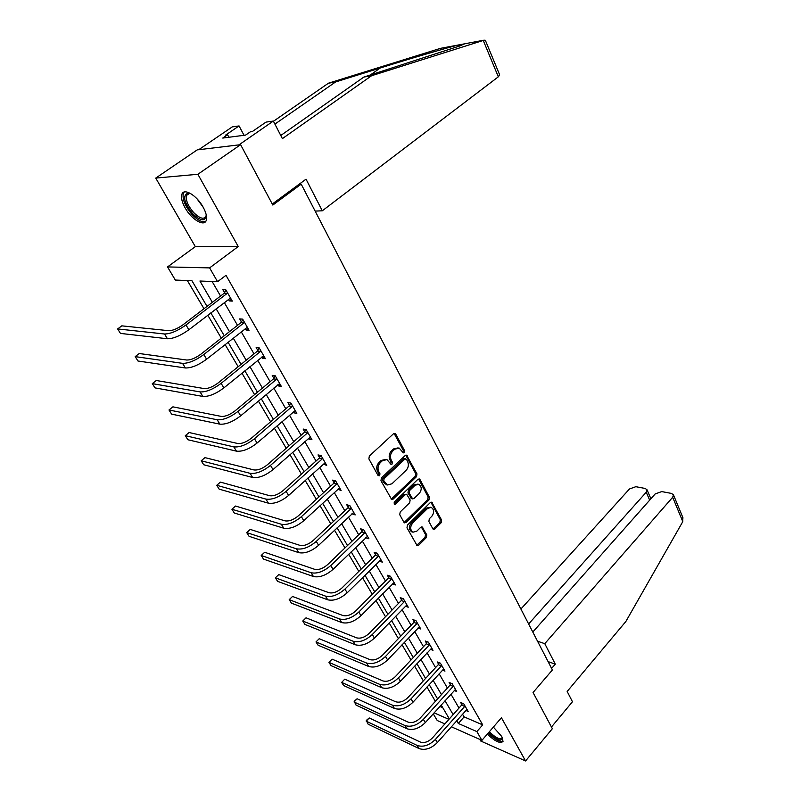 <?xml version="1.0" encoding="UTF-8"?>
<svg xmlns="http://www.w3.org/2000/svg" width="801" height="801" viewBox="0 0 801 801"><rect width="100%" height="100%" fill="white"/><g stroke="black" fill="none" stroke-linecap="round" stroke-linejoin="round"><path stroke-width="1.2" d="M404.255 452.635L404.595 450.693L395.724 434.072L394.943 433.361L393.551 433.711L369.351 456.029L368.871 458.873L378.092 475.554L379.634 475.764L379.964 473.791L378.783 471.649C377.381 468.365 377.892 465.361 380.335 462.628L382.347 460.745L386.933 459.584L391.038 464.37L392.029 464.119L392.37 462.157L391.208 460.014C389.827 456.75 390.337 453.766 392.75 451.063L394.733 449.211L399.178 448.069L403.293 452.885L404.255 452.635M402.823 452.505L403.314 450.442L394.092 433.381M378.142 475.644L378.703 473.501L377.521 471.368L378.783 471.649M390.568 463.989L391.098 461.887L389.937 459.754L391.208 460.014M487.308 734.106C495.188 741.526 500.435 743.949 503.028 741.376L501.796 736.55L493.356 727.088M203.064 207.018C196.696 195.234 183.679 187.584 181.847 194.393C180.896 197.707 181.997 202.222 185.151 207.92C191.499 219.484 204.315 227.124 206.257 220.335C207.209 217.111 206.137 212.676 203.064 207.018M432.85 528.81L433.501 529.411L434.883 529.02L441.141 522.753L441.601 520.059L431.709 502.167L430.347 502.547L407.449 525.066L406.978 527.809L417.181 545.711L418.613 545.311L426.322 537.591L426.783 534.888L422.117 526.918L420.705 527.308L416.86 531.123L413.036 532.184C410.092 529.972 409.922 526.988 412.535 523.243L427.594 508.425L431.258 507.393C434.212 509.586 434.392 512.55 431.819 516.285L429.346 518.738L428.875 521.451L432.85 528.81M462.507 714.132L464.099 716.885L482.703 724.875L476.865 731.583L481.922 740.354L451.323 726.767M240.6 144.681L197.877 174.278L155.744 178.082L197.216 149.887L240.6 144.681L272.831 205.056L301.196 184.13L552.4 669.946L533.055 692.515L552.36 728.68L525.566 760.95L501.426 717.736L481.922 740.354M155.744 178.082L195.324 246.638L238.237 246.538L197.877 174.278M238.237 246.538L209.612 267.894L217.572 281.702L199.92 281.011L212.355 302.317M482.703 724.875L225.992 275.334L217.572 281.702M416.51 476.655L416.981 473.912L406.588 455.158L405.216 455.519L381.426 477.907L380.946 480.72L391.669 499.484L393.121 499.103L416.51 476.655L415.228 476.375L415.699 473.631L405.757 455.178M420.004 479.589L429.426 497.251L428.966 499.964L406.017 522.462L404.575 522.863L403.904 522.252L399.729 514.703L400.21 511.939L409.671 502.748L410.142 499.994L406.698 494.317L405.286 494.698L395.364 504.26L394.342 504.53L394.192 502.137L417.922 479.308L419.293 478.938L420.004 479.589L418.723 479.298L428.145 496.94L429.426 497.251M479.769 739.393L480.68 740.985L525.566 760.95M301.196 184.13L299.083 184.28M212.125 281.491L220.555 296.05M224.28 302.498L237.507 325.336M241.221 331.764L254.017 353.872M257.732 360.29L270.107 381.687M273.812 388.084L285.807 408.8M289.491 415.178L301.106 435.233M304.791 441.601L316.035 461.036M319.699 467.373L330.603 486.207M334.257 492.525L344.82 510.778M348.465 517.076L358.698 534.768M362.332 541.035L372.265 558.197M375.879 564.445L385.511 581.085M389.116 587.313L398.457 603.453M402.042 609.661L411.103 625.321M414.678 631.498L423.479 646.697M427.043 652.845L435.574 667.603M439.118 673.731L447.409 688.049M450.943 694.157L458.993 708.064M228.405 299.324L229.326 300.926L232.3 301.116L225.732 289.692L222.768 289.551L224.55 292.635M245.256 328.58L246.067 329.992L249.051 330.272L242.663 319.148L239.679 318.898L241.411 321.912M261.667 357.076L262.378 358.307L265.381 358.678L259.154 347.834L256.16 347.504L257.842 350.438M277.677 384.85L278.277 385.912L281.301 386.362L275.224 375.799L272.21 375.379L273.862 378.232M293.276 411.934L293.787 412.815L296.821 413.356L290.893 403.063L287.869 402.553L289.471 405.336M308.485 438.337L308.906 439.068L311.949 439.689L306.172 429.636L303.128 429.046L304.7 431.769M323.324 464.099L326.708 465.371L321.081 455.569L318.027 454.908L319.559 457.561M337.812 489.241L341.116 490.442L335.619 480.87L332.555 480.129L334.047 482.723M351.939 513.781L355.183 514.913L349.817 505.571L346.743 504.76L348.205 507.293M365.747 537.741L368.921 538.803L363.674 529.681L360.6 528.81L362.022 531.273M379.223 561.141L382.327 562.142L377.211 553.231L374.127 552.289L375.519 554.703M392.45 583.949L395.434 584.94L390.427 576.229L387.344 575.238L388.705 577.591M405.376 606.227L408.24 607.218L403.354 598.707L400.26 597.656L401.591 599.959M418.012 627.994L420.755 628.995L415.979 620.675L412.885 619.573L414.187 621.826M430.367 649.291L433.001 650.292L428.325 642.152L425.231 641L426.502 643.203M442.432 670.117L444.966 671.118L440.4 663.158L437.306 661.956L438.548 664.109M454.237 690.492L456.68 691.493L452.205 683.704L449.111 682.462L450.322 684.565M465.781 710.427L468.134 711.428L463.759 703.809L460.665 702.517L461.857 704.58M187.344 280.52L203.975 308.735M207.789 315.204L221.286 338.112M225.091 344.56L238.157 366.718M241.942 373.156L254.588 394.603M258.373 401.021L270.608 421.777M274.373 428.175L286.217 448.27M289.982 454.648L301.456 474.122M305.201 480.47L316.315 499.333M320.05 505.661L330.823 523.934M334.538 530.242L344.981 547.954M348.685 554.242L358.798 571.413M362.493 577.671L372.305 594.322M375.979 600.56L385.501 616.71M389.156 622.918L398.397 638.587M402.042 644.765L411.003 659.974M414.628 666.132L423.329 680.88M426.943 687.008L435.384 701.336M439.849 706.472L442.783 707.724M444.885 723.914L437.226 720.51L433.241 713.811M207.028 306.403L191.93 280.7L175.319 280.05L167.519 266.923L209.612 267.894M195.324 246.638L167.519 266.923M456.69 720.7L458.302 723.453L476.865 731.583M216.13 308.775L229.486 331.644M233.251 338.092L246.177 360.22M249.932 366.648L262.438 388.064M266.182 394.472L278.287 415.208M282.022 421.606L293.747 441.681M297.471 448.049L308.826 467.504M312.53 473.852L323.534 492.695M327.229 499.023L337.902 517.286M341.576 523.584L351.919 541.286M355.584 547.564L365.606 564.735M369.261 570.983L378.983 587.634M382.618 593.861L392.049 610.012M395.674 616.219L404.825 631.879M408.43 638.057L417.311 653.266M420.905 659.413L429.516 674.172M433.101 680.299L441.461 694.617M445.026 700.725L453.146 714.632M449.351 718.898L441.181 704.99M437.596 698.893L429.176 684.565M425.581 678.447L416.91 663.689M413.296 657.531L404.365 642.332M400.73 636.144L391.529 620.475M387.884 614.277L378.392 598.127M374.738 591.889L364.956 575.238M361.281 568.98L351.188 551.809M347.504 545.531L337.101 527.819M333.396 521.511L322.663 503.248M318.948 496.92L307.864 478.057M304.14 471.709L292.705 452.245M288.961 445.877L277.156 425.782M273.401 419.394L261.206 398.638M257.441 392.23L244.856 370.783M241.071 364.355L228.065 342.207M224.27 335.759L210.823 312.861M434.092 712.85L448.94 719.358M464.099 716.885L458.302 723.453M229.326 300.926L231.309 299.404M246.067 329.992L248.01 328.45M262.378 358.307L264.28 356.755M278.277 385.912L280.14 384.35M293.787 412.815L295.609 411.253M308.906 439.068L310.688 437.496M323.654 464.68L325.406 463.098M338.052 489.671L339.764 488.089M352.11 514.072L353.792 512.49M365.837 537.902L367.419 536.38M379.243 561.181L380.525 559.919M398.097 447.859L393.461 448.96L394.733 449.211M389.937 459.754C388.555 456.49 389.066 453.506 391.469 450.813L393.461 448.96M385.872 459.363L381.086 460.485L382.347 460.745M377.521 471.368C376.11 468.094 376.63 465.091 379.073 462.357L381.086 460.485M391.208 499.183L415.228 476.375M406.427 459.253L404.936 459.033L384.09 478.688L383.759 480.66L387.324 484.995L391.949 483.794L406.097 470.347C408.46 467.664 408.961 464.71 407.619 461.486L406.427 459.253M405.676 458.733L403.654 458.773L404.936 459.033M386.983 484.915L383.729 482.602L382.488 480.36L382.828 478.397L403.654 458.773M404.105 522.532L427.684 499.654L428.145 496.94M406.427 494.257L404.004 494.387L394.092 503.939L395.364 504.26M419.374 493.316C422.017 489.531 421.807 486.517 418.743 484.275L415.058 485.276L409.681 490.452L409.211 493.206L412.635 498.883L414.037 498.502L419.374 493.316M418.002 484.104L413.777 484.985L415.058 485.276M411.624 498.643L407.939 492.905L408.41 490.152L413.777 484.985M430.608 507.243L426.312 508.104L427.594 508.425M412.345 531.994L411.774 531.834C408.82 529.621 408.65 526.647 411.273 522.913L426.312 508.104M416.7 545.361L425.041 537.241L425.511 534.537L421.316 526.918M433.021 529.06L439.859 522.422L440.32 519.739L430.898 502.187M227.514 292.796L227.134 293.426L224.17 293.276L183.119 324.695C177.542 328.65 172.786 330.653 168.831 330.703L121.792 325.847L117.637 328.941L164.515 333.997C170.443 333.947 177.602 330.933 185.992 324.966L227.134 293.426M117.637 328.941L120.48 333.416L167.439 338.753C173.366 338.733 180.515 335.729 188.876 329.762L230.528 298.032M224.17 293.276L226.012 290.172M206.227 214.778C205.456 221.837 200.881 221.406 192.48 213.497C183.93 202.373 182.428 195.544 187.975 193.011L190.848 193.672M190.568 193.562L189.366 193.421L186.453 195.474C185.582 200.14 187.945 205.787 193.522 212.395C199.679 218.513 203.834 219.794 205.987 216.23L206.247 215.069M184.19 192.02L183.279 193.532C182.207 199.329 185.131 206.328 192.06 214.518C197.627 220.305 202.162 222.618 205.677 221.456M488.199 733.075C494.648 739.323 499.604 742.036 503.078 741.215M502.537 738.041C501.286 741.866 496.64 740.054 488.6 732.615M489.351 731.744C495.779 737.941 500.094 740.004 502.307 737.931L502.377 737.661M499.664 74.873L498.332 76.816L483.253 40.45L485.086 40.15L485.596 40.861M280.771 135.479L363.864 77.066L460.195 45.817L464.26 43.885L458.572 44.956C448.4 47.349 410.913 58.363 380.235 67.995L335.569 81.972L274.903 124.105M363.864 77.066L371.564 75.735L282.383 138.623L273.341 121.061L238.938 144.881L198.728 149.707L232.26 126.898L239.058 125.927L225.732 135.019L227.574 134.778L222.758 138.062L245.607 135.089L250.493 131.714L252.445 131.454L266.002 122.112L273.341 121.061M483.253 40.45L371.564 75.735M244.025 135.289L239.058 125.927M440.49 48.35L328.42 83.214L335.569 81.972M328.42 83.214L273.451 121.271M315.133 211.094L322.292 210.803L498.332 76.816M272.28 204.035L306.032 179.164L322.292 210.803M228.906 137.261L227.574 134.778M551.619 668.424L555.293 664.149L544.77 643.664L672.68 497.271L673.471 494.878L671.498 493.426L661.726 491.584L655.198 493.917L532.805 632.039M544.77 643.664L537.561 641.231M682.792 517.406L682.792 521.631L625.831 621.536L567.168 691.463L572.465 701.746L551.468 726.998M649.651 500.174L646.257 492.204L647.058 489.822L645.216 488.47L635.834 486.698L629.466 488.99L520.9 609.02M646.257 492.204L528.64 623.979M555.293 664.149L548.104 661.616M244.395 322.162L244.025 322.803L241.051 322.543L200.891 354.172C195.434 358.147 190.728 360.1 186.753 360.029L139.254 353.521L135.189 356.625L182.538 363.344C188.495 363.464 195.574 360.53 203.794 354.543L244.025 322.803M135.189 356.625L137.952 361.001L185.381 367.969C191.339 368.12 198.418 365.206 206.608 359.218L247.329 327.269M241.051 322.543L242.843 319.459M260.846 350.778L260.485 351.409L257.481 351.068L218.202 382.888C212.856 386.863 208.19 388.765 204.205 388.585L156.285 380.505L152.3 383.629L200.08 391.919C206.057 392.21 213.076 389.346 221.126 383.349L260.485 351.409M152.3 383.629L155.004 387.894L202.843 396.425C208.831 396.745 215.839 393.902 223.869 387.894L263.709 355.754M257.481 351.068L259.244 347.994M276.876 378.673L276.515 379.294L273.501 378.863L235.063 410.843C229.827 414.838 225.211 416.69 221.206 416.4L172.906 406.838L168.991 409.972L217.171 419.754C223.179 420.205 230.117 417.421 238.017 411.404L276.515 379.294M168.991 409.972L171.634 414.137L219.864 424.15C225.872 424.62 232.811 421.847 240.68 415.829L279.659 383.519M273.501 378.863L275.234 375.809M292.505 405.857L292.155 406.477L289.121 405.957L251.504 438.097C246.368 442.092 241.792 443.894 237.777 443.514L189.116 432.53L185.291 435.684L233.822 446.878C239.849 447.479 246.728 444.765 254.468 438.738L292.155 406.477M185.291 435.684L187.865 439.749L236.455 451.153C242.483 451.784 249.351 449.081 257.061 443.053L295.219 410.583M289.121 405.957L290.763 403.033M307.744 432.37L307.404 432.991L304.36 432.39L267.514 464.66C262.478 468.665 257.952 470.417 253.927 469.937L204.946 457.621L201.201 460.785L250.062 473.311C256.1 474.062 262.908 471.409 270.498 465.381L307.404 432.991M201.201 460.785L203.714 464.75L252.625 477.486C258.663 478.257 265.461 475.624 273.031 469.586L310.387 436.976M304.36 432.39L305.902 429.586M322.603 458.232L322.272 458.853L319.219 458.172L283.133 490.552C278.197 494.567 273.712 496.28 269.677 495.709L220.405 482.112L216.731 485.286L265.892 499.093C271.94 499.974 278.688 497.391 286.127 491.353L322.272 458.853M216.731 485.286L219.184 489.161L268.385 503.168C274.443 504.069 281.181 501.496 288.6 495.459L325.196 462.728M319.219 458.172L320.68 455.489M337.111 483.474L336.78 484.084L333.727 483.333L298.373 515.824C293.526 519.829 289.081 521.501 285.036 520.85L235.504 506.042L231.9 509.226L281.331 524.244C287.389 525.256 294.077 522.733 301.376 516.685L336.78 484.084M231.9 509.226L234.303 513.01L283.764 528.219C289.832 529.241 296.51 526.738 303.789 520.69L339.634 487.859M333.727 483.333L335.108 480.75M351.269 508.104L350.948 508.715L347.884 507.894L313.241 540.465C308.475 544.48 304.08 546.112 300.035 545.381L250.262 529.421L246.728 532.615L296.4 548.785C302.468 549.907 309.086 547.453 316.255 541.406L350.948 508.715M246.728 532.615L249.071 536.31L298.773 552.66C304.851 553.801 311.459 551.358 318.608 545.311L353.732 512.39M347.884 507.894L349.206 505.411M365.096 532.154L364.775 532.765L361.702 531.874L327.739 564.525C323.073 568.54 318.708 570.132 314.663 569.321L264.68 552.269L261.206 555.473L311.098 572.725C317.176 573.977 323.734 571.574 330.773 565.526L364.775 532.765M264.68 552.269L261.206 555.473L263.499 559.088L313.421 576.51C319.499 577.771 326.047 575.388 333.066 569.341L367.499 536.34M361.702 531.874L362.963 529.481M378.603 555.644L378.282 556.244L375.208 555.303L341.907 588.014C337.321 592.019 332.996 593.581 328.951 592.69L278.768 574.607L275.364 577.811L325.456 596.104C331.534 597.466 338.032 595.123 344.941 589.075L378.282 556.244M278.768 574.607L275.364 577.811L277.607 581.346L327.719 599.799C333.807 601.171 340.295 598.838 347.183 592.8L380.946 559.739M375.208 555.303L376.41 552.98M391.789 578.592L391.479 579.193L388.395 578.192L355.734 610.943C351.228 614.948 346.953 616.48 342.898 615.518L292.555 596.455L289.211 599.659L339.474 618.933C345.561 620.395 351.989 618.112 358.778 612.064L391.479 579.193M292.555 596.455L289.211 599.659L291.404 603.113L341.687 622.547C347.774 624.019 354.202 621.746 360.971 615.699L394.082 582.587M388.395 578.192L389.546 575.949M404.675 601.02L404.375 601.611L401.291 600.55L369.251 633.351C364.815 637.356 360.58 638.838 356.525 637.816L306.032 617.811L302.758 621.025L353.171 641.241C359.248 642.803 365.626 640.56 372.295 634.522L404.375 601.611M306.032 617.811L302.758 621.025L304.901 624.4L355.334 644.765C361.411 646.337 367.779 644.114 374.437 638.077L406.918 604.925M401.291 600.55L402.392 598.377M417.271 622.938L416.981 623.528L413.887 622.417L382.447 655.238C378.092 659.233 373.897 660.695 369.842 659.603L319.219 638.707L316.005 641.921L366.548 663.028C372.625 664.68 378.953 662.497 385.501 656.47L416.981 623.528M319.219 638.707L316.005 641.921L318.097 645.236L368.66 666.472C374.748 668.144 381.056 665.961 387.594 659.934L419.474 626.752M413.887 622.417L414.938 620.304M429.596 644.364L429.306 644.955L426.212 643.794L395.354 676.625C391.068 680.63 386.903 682.052 382.858 680.9L332.125 659.163L328.961 662.377L379.624 684.324C385.702 686.077 391.969 683.934 398.407 677.906L429.306 644.955M332.125 659.163L328.961 662.377L331.013 665.611L381.687 687.699C387.774 689.451 394.022 687.328 400.45 681.301L431.739 648.099M426.212 643.794L427.223 641.741M441.641 665.321L441.351 665.901L438.257 664.69L407.959 697.541C403.754 701.536 399.629 702.928 395.584 701.726L344.75 679.178L341.647 682.392L392.41 705.15C398.487 706.983 404.685 704.89 411.023 698.872L441.351 665.901M344.75 679.178L341.647 682.392L343.659 685.556L394.432 708.444C400.51 710.287 406.698 708.204 413.016 702.187L443.734 668.975M438.257 664.69L439.228 662.707M453.416 685.816L453.136 686.397L450.042 685.145L420.295 717.996C416.16 721.981 412.064 723.343 408.019 722.081L357.116 698.772L354.062 701.986L404.905 725.506C410.983 727.418 417.131 725.376 423.359 719.368L453.136 686.397M357.116 698.772L354.162 701.296L356.034 705.09L406.888 728.73C412.956 730.652 419.093 728.61 425.311 722.612L455.469 689.391M450.042 685.145L450.983 683.213M464.95 705.871L464.67 706.452L461.576 705.15L432.36 738.001C428.285 741.976 424.23 743.308 420.195 741.996L369.221 717.956L366.227 721.17L417.131 745.421C423.198 747.413 429.296 745.411 435.424 739.413L464.67 706.452M369.221 717.956L366.287 720.449L368.15 724.204L419.073 748.575C425.131 750.567 431.218 748.575 437.326 742.587L466.953 709.366M461.576 705.15L462.477 703.268M403.314 450.442L404.595 450.693M378.703 473.501L379.964 473.791M391.098 461.887L392.37 462.157M391.469 450.813L392.75 451.063M379.073 462.357L380.335 462.628M394.442 433.842L395.724 434.072M391.849 498.793L393.121 499.103M406.057 455.589L407.339 455.839M415.699 473.631L416.981 473.912M382.828 478.397L384.09 478.688M382.488 480.36L383.759 480.66M383.729 482.602L384.991 482.893M427.684 499.654L428.966 499.964M404.745 522.132L406.017 522.462M404.004 494.387L405.286 494.698M408.41 490.152L409.681 490.452M407.939 492.905L409.211 493.206M410.673 497.942L411.944 498.252M411.273 522.913L412.535 523.243M421.496 527.178L422.768 527.519M425.511 534.537L426.783 534.888M425.041 537.241L426.322 537.591M417.351 544.94L418.613 545.311M431.108 502.487L432.39 502.798M440.32 519.739L441.601 520.059M439.859 522.422L441.141 522.753M433.601 528.68L434.883 529.02M185.992 324.966L188.876 329.762M164.515 333.997L167.439 338.753M203.294 207.439L197.006 198.788M484.174 40.14L464.26 43.885M458.572 44.956L439.569 48.521M370.202 75.074L380.235 67.995M682.792 521.631L672.68 497.271M203.794 354.543L206.608 359.218M182.538 363.344L185.381 367.969M221.126 383.349L223.869 387.894M200.08 391.919L202.843 396.425M238.017 411.404L240.68 415.829M217.171 419.754L219.864 424.15M254.468 438.738L257.061 443.053M233.822 446.878L236.455 451.153M270.498 465.381L273.031 469.586M250.062 473.311L252.625 477.486M286.127 491.353L288.6 495.459M265.892 499.093L268.385 503.168M301.376 516.685L303.789 520.69M281.331 524.244L283.764 528.219M316.255 541.406L318.608 545.311M296.4 548.785L298.773 552.66M330.773 565.526L333.066 569.341M311.098 572.725L313.421 576.51M344.941 589.075L347.183 592.8M325.456 596.104L327.719 599.799M358.778 612.064L360.971 615.699M339.474 618.933L341.687 622.547M372.295 634.522L374.437 638.077M353.171 641.241L355.334 644.765M385.501 656.47L387.594 659.934M366.548 663.028L368.66 666.472M398.407 677.906L400.45 681.301M379.624 684.324L381.687 687.699M411.023 698.872L413.016 702.187M392.41 705.15L394.432 708.444M423.359 719.368L425.311 722.612M404.905 725.506L406.888 728.73M435.424 739.413L437.326 742.587M417.131 745.421L419.073 748.575M386.052 484.695L387.324 484.995M411.364 498.572L412.635 498.883M411.764 531.834L413.036 532.184M186.453 195.474L189.386 193.421L187.975 193.011M499.734 75.034L485.446 40.521M455.979 45.607L464.169 44.075M647.058 489.822L650.883 498.793M683.063 518.057L673.471 494.878"/></g></svg>
